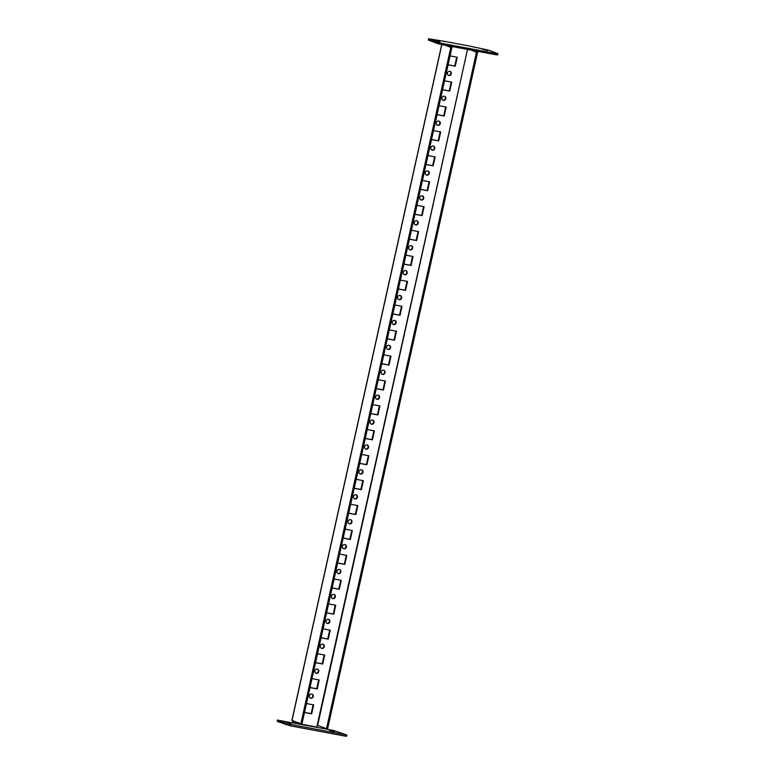 <?xml version="1.0" encoding="UTF-8"?>
<svg xmlns="http://www.w3.org/2000/svg" width="775" height="775" viewBox="0 0 775 775"><rect width="100%" height="100%" fill="white"/><g stroke="black" fill="none" stroke-linecap="round" stroke-linejoin="round"><path stroke-width="1.16" d="M449.917 71.3A2.17 1.967 -69.1 0 1 448.376 75.32M449.858 71.29A2.17 1.967 110.9 0 0 448.618 75.437A2.17 1.967 110.9 0 0 451.282 73.935A2.17 1.967 110.9 0 0 449.858 71.29M444.385 96.207A2.17 1.967 -69.1 0 1 442.854 100.237M444.337 96.197A2.17 1.967 110.9 0 0 443.097 100.343A2.17 1.967 110.9 0 0 445.761 98.851A2.17 1.967 110.9 0 0 444.337 96.197M438.863 121.123A2.17 1.967 -69.1 0 1 437.332 125.143M438.815 121.103A2.17 1.967 110.9 0 0 437.565 125.259A2.17 1.967 110.9 0 0 440.239 123.758A2.17 1.967 110.9 0 0 438.815 121.103M433.341 146.029A2.17 1.967 -69.1 0 1 431.811 150.05M433.293 146.02A2.17 1.967 110.9 0 0 432.043 150.166A2.17 1.967 110.9 0 0 434.717 148.664A2.17 1.967 110.9 0 0 433.293 146.02M427.819 170.936A2.17 1.967 -69.1 0 1 426.289 174.966M427.771 170.926A2.17 1.967 110.9 0 0 426.521 175.072A2.17 1.967 110.9 0 0 429.195 173.581A2.17 1.967 110.9 0 0 427.771 170.926M422.298 195.843A2.17 1.967 -69.1 0 1 420.767 199.873M422.249 195.833A2.17 1.967 110.9 0 0 420.999 199.979A2.17 1.967 110.9 0 0 423.673 198.487A2.17 1.967 110.9 0 0 422.249 195.833M416.776 220.759A2.17 1.967 -69.1 0 1 415.245 224.779M416.727 220.749A2.17 1.967 110.9 0 0 415.478 224.895A2.17 1.967 110.9 0 0 418.142 223.394A2.17 1.967 110.9 0 0 416.727 220.749M411.254 245.665A2.17 1.967 -69.1 0 1 409.723 249.686M411.205 245.656A2.17 1.967 110.9 0 0 409.956 249.802A2.17 1.967 110.9 0 0 412.62 248.3A2.17 1.967 110.9 0 0 411.205 245.656M405.732 270.572A2.17 1.967 -69.1 0 1 404.192 274.602M405.683 270.562A2.17 1.967 110.9 0 0 404.434 274.708A2.17 1.967 110.9 0 0 407.098 273.217A2.17 1.967 110.9 0 0 405.683 270.562M400.21 295.488A2.17 1.967 -69.1 0 1 398.67 299.508M400.162 295.469A2.17 1.967 110.9 0 0 398.912 299.625A2.17 1.967 110.9 0 0 401.576 298.123A2.17 1.967 110.9 0 0 400.162 295.469M394.688 320.395A2.17 1.967 -69.1 0 1 393.148 324.415M394.64 320.385A2.17 1.967 110.9 0 0 393.39 324.531A2.17 1.967 110.9 0 0 396.054 323.03A2.17 1.967 110.9 0 0 394.64 320.385M389.166 345.301A2.17 1.967 -69.1 0 1 387.626 349.331M389.118 345.292A2.17 1.967 110.9 0 0 387.868 349.438A2.17 1.967 110.9 0 0 390.532 347.946A2.17 1.967 110.9 0 0 389.118 345.292M383.644 370.208A2.17 1.967 -69.1 0 1 382.104 374.238M383.596 370.198A2.17 1.967 110.9 0 0 382.346 374.344A2.17 1.967 110.9 0 0 385.01 372.853A2.17 1.967 110.9 0 0 383.596 370.198M378.123 395.124A2.17 1.967 -69.1 0 1 376.582 399.144M378.074 395.114A2.17 1.967 110.9 0 0 376.824 399.261A2.17 1.967 110.9 0 0 379.488 397.759A2.17 1.967 110.9 0 0 378.074 395.114M372.601 420.031A2.17 1.967 -69.1 0 1 371.06 424.051M372.552 420.021A2.17 1.967 110.9 0 0 371.302 424.167A2.17 1.967 110.9 0 0 373.967 422.666A2.17 1.967 110.9 0 0 372.552 420.021M367.079 444.937A2.17 1.967 -69.1 0 1 365.538 448.967M367.021 444.927A2.17 1.967 110.9 0 0 365.781 449.074A2.17 1.967 110.9 0 0 368.445 447.582A2.17 1.967 110.9 0 0 367.021 444.927M361.557 469.853A2.17 1.967 -69.1 0 1 360.017 473.874M361.499 469.834A2.17 1.967 110.9 0 0 360.259 473.99A2.17 1.967 110.9 0 0 362.923 472.488A2.17 1.967 110.9 0 0 361.499 469.834M356.035 494.76A2.17 1.967 -69.1 0 1 354.495 498.78M355.977 494.75A2.17 1.967 110.9 0 0 354.737 498.897A2.17 1.967 110.9 0 0 357.401 497.395A2.17 1.967 110.9 0 0 355.977 494.75M350.513 519.667A2.17 1.967 -69.1 0 1 348.973 523.697M350.455 519.657A2.17 1.967 110.9 0 0 349.215 523.803A2.17 1.967 110.9 0 0 351.879 522.311A2.17 1.967 110.9 0 0 350.455 519.657M344.991 544.573A2.17 1.967 -69.1 0 1 343.451 548.603M344.933 544.563A2.17 1.967 110.9 0 0 343.693 548.719A2.17 1.967 110.9 0 0 346.357 547.218A2.17 1.967 110.9 0 0 344.933 544.563M339.469 569.489A2.17 1.967 -69.1 0 1 337.929 573.51M339.411 569.48A2.17 1.967 110.9 0 0 338.171 573.626A2.17 1.967 110.9 0 0 340.835 572.124A2.17 1.967 110.9 0 0 339.411 569.48M333.948 594.396A2.17 1.967 -69.1 0 1 332.407 598.416M333.889 594.386A2.17 1.967 110.9 0 0 332.649 598.533A2.17 1.967 110.9 0 0 335.313 597.031A2.17 1.967 110.9 0 0 333.889 594.386M328.426 619.303A2.17 1.967 -69.1 0 1 326.885 623.333M328.368 619.293A2.17 1.967 110.9 0 0 327.127 623.439A2.17 1.967 110.9 0 0 329.792 621.947A2.17 1.967 110.9 0 0 328.368 619.293M322.904 644.219A2.17 1.967 -69.1 0 1 321.363 648.239M322.846 644.199A2.17 1.967 110.9 0 0 321.606 648.355A2.17 1.967 110.9 0 0 324.27 646.854A2.17 1.967 110.9 0 0 322.846 644.199M317.382 669.125A2.17 1.967 -69.1 0 1 315.842 673.146M317.324 669.116A2.17 1.967 110.9 0 0 316.084 673.262A2.17 1.967 110.9 0 0 318.748 671.76A2.17 1.967 110.9 0 0 317.324 669.116M311.86 694.032A2.17 1.967 -69.1 0 1 310.32 698.062M311.802 694.022A2.17 1.967 110.9 0 0 310.562 698.168A2.17 1.967 110.9 0 0 313.226 696.677A2.17 1.967 110.9 0 0 311.802 694.022M286.043 722.019L290.983 723.346L286.043 722.019M439.968 41.811L435.027 40.484L439.968 41.811M334.432 731.658L329.501 730.331L334.432 731.658M482.602 49.242L487.533 50.569L482.602 49.242M286.275 724.828L286.537 723.627L346.88 735.049L346.609 736.25L344.846 736.056L290.238 725.817L277.343 721.418L277.343 720.062L277.343 721.418M497.918 53.737L497.657 54.938L495.893 54.744L496.165 53.543L497.918 53.737L488.725 50.172L467.858 45.735A1.24 0.523 100.6 0 0 467.819 45.725L444.153 41.288A1.24 0.523 -79.4 0 0 443.775 41.501M444.153 41.288A1.24 0.523 -79.4 0 1 444.191 41.298L428.391 38.75L428.381 40.106L428.391 38.75M437.584 42.315L441.547 43.293L441.275 44.504L437.313 43.516L437.584 42.315L428.653 38.905M496.165 53.543L441.547 43.293M277.343 720.062L333.725 730.496L346.88 735.049M286.537 723.627L277.615 720.208M441.275 44.504L495.893 54.744M437.313 43.516L428.381 40.106M448.076 64.858L455.254 66.204L457.24 57.234L450.072 55.887M442.554 89.764L449.733 91.111L451.718 82.15L444.55 80.803M437.032 114.681L444.211 116.027L446.197 107.057L439.028 105.71M431.51 139.587L438.689 140.934L440.675 131.963L433.506 130.617M425.988 164.494L433.167 165.84L435.153 156.87L427.984 155.533M420.467 189.4L427.645 190.747L429.631 181.786L422.452 180.439M414.945 214.317L422.123 215.663L424.109 206.693L416.931 205.346M409.423 239.223L416.601 240.57L418.587 231.599L411.409 230.252M403.901 264.13L411.079 265.476L413.065 256.515L405.887 255.169M398.379 289.046L405.558 290.392L407.543 281.422L400.365 280.075M392.857 313.952L400.026 315.299L402.022 306.328L394.843 304.982M387.335 338.859L394.504 340.206L396.5 331.235L389.321 329.898M381.813 363.766L388.982 365.112L390.978 356.151L383.799 354.805M376.292 388.682L383.46 390.028L385.456 381.058L378.278 379.711M370.77 413.588L377.938 414.935L379.934 405.964L372.756 404.618M365.248 438.495L372.417 439.842L374.403 430.881L367.234 429.534M359.726 463.411L366.895 464.758L368.881 455.787L361.712 454.441M354.204 488.318L361.373 489.664L363.359 480.694L356.19 479.347M348.682 513.224L355.851 514.571L357.837 505.6L350.668 504.263M343.16 538.131L350.329 539.477L352.315 530.517L345.146 529.17M337.638 563.047L344.807 564.394L346.793 555.423L339.624 554.077M332.117 587.954L339.285 589.3L341.271 580.33L334.103 578.983M326.595 612.86L333.763 614.207L335.749 605.246L328.581 603.899M321.073 637.777L328.242 639.123L330.228 630.153L323.059 628.806M315.551 662.683L322.72 664.03L324.706 655.059L317.537 653.712M310.019 687.59L317.198 688.936L319.184 679.966L312.015 678.629M304.498 712.496L311.676 713.843L313.662 704.882L306.493 703.535M293.144 722.61L316.81 727.057L293.144 722.61L293.473 721.099M318.196 727.589L316.81 727.057L317.198 725.264L467.509 49.426L317.653 725.342L326.507 728.723L327.593 728.926L477.584 52.39L476.489 52.187L326.507 728.723M456.727 57.137L454.76 66.011L448.105 64.771M451.205 82.053L449.238 90.927L442.583 89.677M445.683 106.96L443.717 115.833L437.061 114.584M440.161 131.866L438.195 140.74L431.53 139.49M434.639 156.773L432.673 165.656L426.008 164.407M429.118 181.689L427.151 190.563L420.486 189.313M423.596 206.596L421.629 215.469L414.964 214.22M418.074 231.502L416.107 240.376L409.442 239.136M412.552 256.418L410.585 265.292L403.92 264.043M407.03 281.325L405.063 290.199L398.398 288.949M401.508 306.232L399.542 315.105L392.877 313.856M395.986 331.138L394.01 340.022L387.355 338.772M390.464 356.054L388.488 364.928L381.833 363.678M384.933 380.961L382.966 389.835L376.311 388.585M379.411 405.868L377.444 414.741L370.789 413.501M373.889 430.784L371.923 439.657L365.267 438.408M368.367 455.69L366.401 464.564L359.745 463.314M362.845 480.597L360.879 489.471L354.223 488.221M357.323 505.503L355.357 514.387L348.702 513.137M351.802 530.42L349.835 539.293L343.18 538.044M346.28 555.326L344.313 564.2L337.658 562.95M340.758 580.233L338.791 589.107L332.136 587.867M335.236 605.149L333.269 614.023L326.614 612.773M329.714 630.056L327.748 638.929L321.092 637.68M324.192 654.962L322.226 663.836L315.57 662.586M318.67 679.869L316.704 688.752L310.048 687.502M313.148 704.785L311.182 713.659L304.527 712.409M292.592 722.784A1.24 0.523 -79.4 0 1 292.65 722.416L292.979 720.915M470.929 50.065L476.489 52.187M472.014 50.268L477.584 52.39M300.836 723.908L450.817 47.372L451.912 47.575L301.93 724.112L292.01 720.459M450.817 47.372L445.257 45.25M451.912 47.575L446.352 45.454M294.529 723.143L293.144 722.62M311.676 713.843L311.182 713.659M317.198 688.936L316.704 688.752M322.72 664.03L322.226 663.836M328.242 639.123L327.748 638.929M333.763 614.207L333.269 614.023M339.285 589.3L338.791 589.107M344.807 564.394L344.313 564.2M350.329 539.477L349.835 539.293M355.851 514.571L355.357 514.387M361.373 489.664L360.879 489.471M366.895 464.758L366.401 464.564M372.417 439.842L371.923 439.657M377.938 414.935L377.444 414.741M383.46 390.028L382.966 389.835M388.982 365.112L388.488 364.928M394.504 340.206L394.01 340.022M400.026 315.299L399.542 315.105M405.558 290.392L405.063 290.199M411.079 265.476L410.585 265.292M416.601 240.57L416.107 240.376M422.123 215.663L421.629 215.469M427.645 190.747L427.151 190.563M433.167 165.84L432.673 165.656M438.689 140.934L438.195 140.74M444.211 116.027L443.717 115.833M449.733 91.111L449.238 90.927M455.254 66.204L454.76 66.011M444.191 41.298L467.858 45.735M291.991 720.537L441.837 44.611M290.499 724.606L290.238 725.817M344.846 736.056L345.117 734.855M441.731 44.582L291.884 720.469"/></g></svg>
